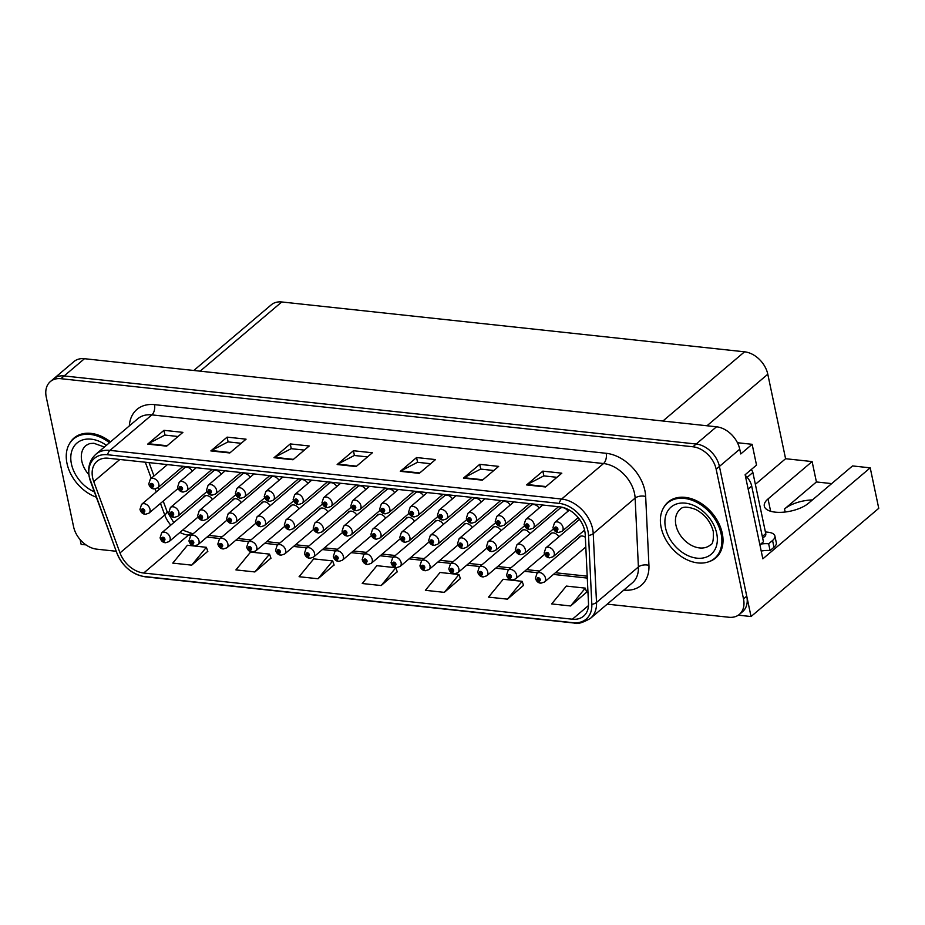 <?xml version="1.0" encoding="UTF-8"?>
<svg xmlns="http://www.w3.org/2000/svg" width="925" height="925" viewBox="0 0 925 925"><rect width="100%" height="100%" fill="white"/><g stroke="black" fill="none" stroke-linecap="round" stroke-linejoin="round"><path stroke-width="1.39" d="M193.787 370.486L271.245 304.845A22.94 16.442 49.7 0 1 281.778 301.966L744.556 351.812A22.94 16.442 49.7 0 1 767.796 374.232L785.591 458.719L812.115 461.575L768.039 498.945A24.466 10.268 -11.9 0 0 764.304 506.16A24.466 10.268 -11.9 0 0 775.231 512.149A24.466 10.268 -11.9 0 0 808.45 503.292L852.538 465.934L870.217 467.842L878.75 508.322L751.042 616.536L719.419 466.443A22.94 16.442 -130.3 0 0 696.178 444.023L64.16 375.943A22.94 16.442 -130.3 0 0 53.615 378.811A22.94 16.442 -130.3 0 1 64.16 375.943L696.178 444.023A22.94 16.442 -130.3 0 1 719.419 466.443L746.753 596.163A22.94 16.442 -130.3 0 1 742.636 611.622L739.387 614.385A22.94 16.442 -130.3 0 0 743.503 598.914L716.158 469.195A22.94 16.442 -130.3 0 0 692.929 446.775L60.9 378.695A22.94 16.442 -130.3 0 0 50.366 381.574A22.94 16.442 -130.3 0 0 46.25 397.033L73.584 526.753A22.94 16.442 -130.3 0 0 96.824 549.173L116.215 551.265M870.217 467.842L762.847 558.827L745.134 474.745L756.523 465.09L752.141 444.312L740.752 453.955L739.746 449.203A22.94 16.442 -130.3 0 0 716.517 426.795L84.487 358.703A22.94 16.442 -130.3 0 0 73.954 361.583L50.366 381.574M737.456 442.728L752.141 444.312M80.128 539.599L81.134 544.374L85.99 544.894M738.347 615.171L751.042 616.536M327.866 511.976A6.117 4.382 -130.3 0 0 319.634 508.808A6.117 4.382 -130.3 0 0 318.72 510.091M298.995 508.866A6.117 4.382 -130.3 0 0 290.762 505.697A6.117 4.382 -130.3 0 0 289.849 506.981M385.609 518.197A6.117 4.382 -130.3 0 0 377.388 515.028A6.117 4.382 -130.3 0 0 376.463 516.312M270.123 505.755A6.117 4.382 -130.3 0 0 261.891 502.587A6.117 4.382 -130.3 0 0 260.977 503.871M241.252 502.645A6.117 4.382 -130.3 0 0 233.019 499.477A6.117 4.382 -130.3 0 0 232.106 500.76M414.493 521.307A6.117 4.382 -130.3 0 0 406.26 518.139A6.117 4.382 -130.3 0 0 405.335 519.422M443.364 524.417A6.117 4.382 -130.3 0 0 435.132 521.249A6.117 4.382 -130.3 0 0 434.218 522.533M472.236 527.528A6.117 4.382 -130.3 0 0 464.003 524.359A6.117 4.382 -130.3 0 0 463.09 525.643M501.107 530.638A6.117 4.382 -130.3 0 0 492.875 527.47A6.117 4.382 -130.3 0 0 491.961 528.753M529.979 533.748A6.117 4.382 -130.3 0 0 521.746 530.58A6.117 4.382 -130.3 0 0 520.833 531.863M558.85 536.858A6.117 4.382 -130.3 0 0 550.618 533.69A6.117 4.382 -130.3 0 0 549.704 534.974M585.34 537.275A6.117 4.382 -130.3 0 0 579.489 536.801A6.117 4.382 -130.3 0 0 578.576 538.084M356.738 515.086A6.117 4.382 -130.3 0 0 348.517 511.918A6.117 4.382 -130.3 0 0 347.592 513.202M250.074 477.288A6.117 4.382 -130.3 0 0 241.864 474.143A6.117 4.382 -130.3 0 0 241.02 475.265M278.98 480.364A6.117 4.382 -130.3 0 0 270.782 477.265A6.117 4.382 -130.3 0 0 269.973 478.306M307.886 483.451A6.117 4.382 -130.3 0 0 299.712 480.376A6.117 4.382 -130.3 0 0 298.948 481.335M336.792 486.538A6.117 4.382 -130.3 0 0 328.629 483.498A6.117 4.382 -130.3 0 0 327.913 484.365M365.699 489.614A6.117 4.382 -130.3 0 0 357.559 486.608A6.117 4.382 -130.3 0 0 356.9 487.382M394.605 492.701A6.117 4.382 -130.3 0 0 386.477 489.718A6.117 4.382 -130.3 0 0 385.887 490.389M423.5 495.788A6.117 4.382 -130.3 0 0 415.406 492.84A6.117 4.382 -130.3 0 0 414.897 493.383M452.406 498.864A6.117 4.382 -130.3 0 0 444.324 495.95A6.117 4.382 -130.3 0 0 443.931 496.355M481.312 501.951A6.117 4.382 -130.3 0 0 473.253 499.072M510.218 505.038A6.117 4.382 -130.3 0 0 502.171 502.183M539.125 508.114A6.117 4.382 -130.3 0 0 531.1 505.304M568.019 511.201A6.117 4.382 -130.3 0 0 560.018 508.415M221.167 474.201A6.117 4.382 -130.3 0 0 212.947 471.033A6.117 4.382 -130.3 0 0 212.056 472.236M212.38 499.535A6.117 4.382 -130.3 0 0 204.148 496.367A6.117 4.382 -130.3 0 0 203.234 497.65M192.261 471.114A6.117 4.382 -130.3 0 0 184.017 467.911A6.117 4.382 -130.3 0 0 183.104 469.195M785.591 458.719L755.367 484.342M831.691 483.602L816.417 481.96L812.115 461.575M812.428 499.928A24.466 10.268 -11.9 0 0 784.527 508.981L785.163 512.011M816.417 481.96L784.527 508.981M709.209 561.591A36.699 26.316 -130.3 0 0 715.673 557.983A36.699 26.316 -130.3 0 0 722.252 533.239A36.699 26.316 -130.3 0 0 699.323 502.252A36.699 26.316 -130.3 0 0 668.208 501.974A36.699 26.316 -130.3 0 0 663.595 507.756M715.788 557.382A36.699 26.316 -130.3 0 0 717.222 556.503M92.65 477.786A24.466 17.54 49.7 0 1 97.032 461.297A24.466 17.54 49.7 0 1 108.271 458.233L559.937 506.877A24.466 17.54 49.7 0 1 585.213 534.534L588.497 603.389A24.466 17.54 49.7 0 1 583.617 616.131A24.466 17.54 49.7 0 1 572.378 619.207L143.699 573.026A24.466 17.54 49.7 0 1 120.007 552.919L93.749 481.59A24.466 17.54 49.7 0 1 92.65 477.786M89.401 477.439A28.397 20.362 -130.3 0 0 90.685 481.856L116.943 553.185A28.397 20.362 -130.3 0 0 144.439 576.518L573.107 622.698A28.397 20.362 -130.3 0 0 591.815 604.337L588.543 535.482A28.397 20.362 -130.3 0 0 559.197 503.385L107.543 454.742A28.397 20.362 -130.3 0 0 89.401 477.439M545.553 486.966L561.822 473.184L542.871 471.137L526.614 484.931L545.553 486.966M556.954 477.312L543.784 475.889L527.192 484.527A6.117 3.411 96.1 0 0 526.614 484.931M543.877 475.901L542.871 471.137M482.399 480.167L498.667 466.385L479.728 464.338L463.46 478.121L482.399 480.167M493.8 470.513L480.63 469.091L464.038 477.728A6.117 3.411 96.1 0 0 463.46 478.121M480.734 469.102L479.728 464.338M419.256 473.369L435.513 459.575L416.574 457.54L400.305 471.322L419.256 473.369M430.645 463.703L417.476 462.292L400.883 470.929A6.117 3.411 96.1 0 0 400.305 471.322M417.58 462.303L416.574 457.54M166.639 446.151L182.907 432.368L163.968 430.322L147.699 444.116L166.639 446.151M178.039 436.496L164.87 435.074L148.278 443.711A6.117 3.411 96.1 0 0 147.699 444.116M164.974 435.085L163.968 430.322M229.793 452.961L246.062 439.167L227.122 437.132L210.854 450.914L229.793 452.961M241.194 443.295L228.024 441.884L211.432 450.521A6.117 3.411 96.1 0 0 210.854 450.914M228.117 441.896L227.122 437.132M292.947 459.76L309.216 445.977L290.265 443.931L273.997 457.713L292.947 459.76M304.337 450.105L291.178 448.683L274.586 457.32A6.117 3.411 96.1 0 0 273.997 457.713M291.271 448.694L290.265 443.931M356.102 466.558L372.37 452.776L353.419 450.729L337.151 464.523L356.102 466.558M367.491 456.904L354.321 455.482L337.741 464.119A6.117 3.411 96.1 0 0 337.151 464.523M354.425 455.493L353.419 450.729M110.503 441.861A36.699 26.316 -130.3 0 0 74.081 437.976A36.699 26.316 -130.3 0 0 69.456 443.757M607.216 604.152L728.854 617.253A22.94 16.442 -130.3 0 0 739.387 614.385M507.478 599.157L522.128 581.328L503.188 579.281L488.527 597.122L507.478 599.157L523.527 585.352M570.632 605.968L585.282 588.127L566.331 586.08L551.682 603.921L570.632 605.968L586.681 592.15M318.027 578.749L332.676 560.92L313.725 558.873L299.076 576.714L318.027 578.749L334.075 564.944M254.872 571.951L269.522 554.11L250.583 552.075L235.921 569.904L254.872 571.951L270.921 558.133M191.718 565.14L206.367 547.311L187.428 545.264L172.778 563.105L191.718 565.14L207.767 551.335M444.324 592.358L458.973 574.518L440.034 572.482L425.384 590.312L444.324 592.358L460.373 578.541M381.169 585.548L395.831 567.719L376.88 565.672L362.23 583.513L381.169 585.548L397.23 571.743M395.831 567.719L397.276 571.904M332.676 560.92L334.133 565.106M269.522 554.11L270.979 558.295M206.367 547.311L207.824 551.497M458.973 574.518L460.43 578.703M522.128 581.328L523.585 585.513M585.282 588.127L586.739 592.312M669.92 500.691A36.699 26.316 -130.3 0 0 668.821 501.963M75.781 436.692A36.699 26.316 -130.3 0 0 74.694 437.964M205.558 495.673L161.69 532.846A5.735 4.116 49.7 0 1 166.546 532.893A5.735 4.116 49.7 0 1 170.131 537.737A5.735 4.116 49.7 0 1 169.102 541.599L165.587 542.744A3.827 2.197 -86.5 0 1 163.794 540.651A1.908 1.376 -130.3 0 0 163.008 537.252A1.908 1.376 -130.3 0 0 163.656 540.639L162.869 538.362L164.002 539.009L163.794 540.651M163.656 540.639A3.827 2.058 98.7 0 0 165.113 542.686A3.827 2.058 98.7 0 0 165.344 542.697M185.428 467.217L141.56 504.391A5.735 4.116 49.7 0 1 146.428 504.437A5.735 4.116 49.7 0 1 150 509.282A5.735 4.116 49.7 0 1 148.971 513.144L145.456 514.288A3.827 2.197 -86.5 0 1 143.664 512.196A1.908 1.376 -130.3 0 0 142.878 508.796A1.908 1.376 -130.3 0 0 143.525 512.184L142.739 509.906L143.872 510.565L143.664 512.196M143.525 512.184A3.827 2.058 98.7 0 0 144.982 514.242A3.827 2.058 98.7 0 0 145.213 514.254M167.413 464.604L150.359 479.058A5.735 4.116 49.7 0 1 155.215 479.104A5.735 4.116 49.7 0 1 158.799 483.937A5.735 4.116 49.7 0 1 157.77 487.81L154.255 488.955A3.827 2.197 -86.5 0 1 152.452 486.862A1.908 1.376 -130.3 0 0 151.677 483.451A1.908 1.376 -130.3 0 0 152.313 486.839L151.538 484.573L152.66 485.22L152.452 486.862M152.313 486.839A3.827 2.058 98.7 0 0 153.77 488.897A3.827 2.058 98.7 0 0 154.001 488.909M234.43 498.783L190.562 535.957A5.735 4.116 49.7 0 1 195.429 536.003A5.735 4.116 49.7 0 1 199.014 540.847A5.735 4.116 49.7 0 1 197.985 544.709L194.458 545.854A3.827 2.197 -86.5 0 1 192.666 543.761A1.908 1.376 -130.3 0 0 191.88 540.362A1.908 1.376 -130.3 0 0 192.527 543.75L191.741 541.472L192.874 542.119L192.666 543.761M192.527 543.75A3.827 2.058 98.7 0 0 193.984 545.796A3.827 2.058 98.7 0 0 194.215 545.808M263.301 501.893L219.433 539.067A5.735 4.116 49.7 0 1 224.301 539.113A5.735 4.116 49.7 0 1 227.885 543.958A5.735 4.116 49.7 0 1 226.856 547.82L223.341 548.964A3.827 2.197 -86.5 0 1 221.537 546.872A1.908 1.376 -130.3 0 0 220.751 543.472A1.908 1.376 -130.3 0 0 221.399 546.86L220.613 544.582L221.746 545.23L221.537 546.872M221.399 546.86A3.827 2.058 98.7 0 0 222.856 548.907A3.827 2.058 98.7 0 0 223.087 548.918M292.173 505.004L248.305 542.177A5.735 4.116 49.7 0 1 253.173 542.223A5.735 4.116 49.7 0 1 256.757 547.068A5.735 4.116 49.7 0 1 255.728 550.93L252.213 552.075A3.827 2.197 -86.5 0 1 250.409 549.982A1.908 1.376 -130.3 0 0 249.623 546.582A1.908 1.376 -130.3 0 0 250.27 549.97L249.484 547.692L250.617 548.34L250.409 549.982M250.27 549.97A3.827 2.058 98.7 0 0 251.727 552.017A3.827 2.058 98.7 0 0 251.958 552.028M321.056 508.114L277.188 545.288A5.735 4.116 49.7 0 1 282.044 545.334A5.735 4.116 49.7 0 1 285.628 550.178A5.735 4.116 49.7 0 1 284.599 554.04L281.084 555.185A3.827 2.197 -86.5 0 1 279.281 553.092A1.908 1.376 -130.3 0 0 278.494 549.693A1.908 1.376 -130.3 0 0 279.142 553.081L278.367 550.803L279.489 551.45L279.281 553.092M279.142 553.081A3.827 2.058 98.7 0 0 280.599 555.127A3.827 2.058 98.7 0 0 280.83 555.139M214.276 470.351L170.431 507.501A5.735 4.116 49.7 0 1 175.299 507.547A5.735 4.116 49.7 0 1 178.883 512.392A5.735 4.116 49.7 0 1 177.854 516.254L174.339 517.399A3.827 2.197 -86.5 0 1 172.536 515.306A1.908 1.376 -130.3 0 0 171.749 511.907A1.908 1.376 -130.3 0 0 172.397 515.294L171.611 513.017L172.744 513.676L172.536 515.306M172.397 515.294A3.827 2.058 98.7 0 0 173.854 517.352A3.827 2.058 98.7 0 0 174.085 517.364M243.113 473.496L199.303 510.612A5.735 4.116 49.7 0 1 204.171 510.658A5.735 4.116 49.7 0 1 207.755 515.502A5.735 4.116 49.7 0 1 206.726 519.364L203.211 520.509A3.827 2.197 -86.5 0 1 201.407 518.416A1.908 1.376 -130.3 0 0 200.621 515.017A1.908 1.376 -130.3 0 0 201.268 518.405L200.482 516.127L201.615 516.786L201.407 518.416M201.268 518.405A3.827 2.058 98.7 0 0 202.725 520.463A3.827 2.058 98.7 0 0 202.957 520.474M271.95 476.629L228.186 513.722A5.735 4.116 49.7 0 1 233.042 513.768A5.735 4.116 49.7 0 1 236.627 518.613A5.735 4.116 49.7 0 1 235.597 522.475L232.083 523.619A3.827 2.197 -86.5 0 1 230.279 521.527A1.908 1.376 -130.3 0 0 229.492 518.127A1.908 1.376 -130.3 0 0 230.14 521.515L229.365 519.237L230.487 519.896L230.279 521.527M230.14 521.515A3.827 2.058 98.7 0 0 231.597 523.573A3.827 2.058 98.7 0 0 231.828 523.585M300.787 479.774L257.058 516.832A5.735 4.116 49.7 0 1 261.914 516.878A5.735 4.116 49.7 0 1 265.498 521.723A5.735 4.116 49.7 0 1 264.469 525.585L260.954 526.73A3.827 2.197 -86.5 0 1 259.15 524.637A1.908 1.376 -130.3 0 0 258.364 521.238A1.908 1.376 -130.3 0 0 259.012 524.625L258.237 522.347L259.358 523.007L259.15 524.637M259.012 524.625A3.827 2.058 98.7 0 0 260.468 526.683A3.827 2.058 98.7 0 0 260.7 526.695M196.285 467.715L179.23 482.168A5.735 4.116 49.7 0 1 184.087 482.214A5.735 4.116 49.7 0 1 187.671 487.047A5.735 4.116 49.7 0 1 186.642 490.921L183.127 492.065A3.827 2.197 -86.5 0 1 181.323 489.972A1.908 1.376 -130.3 0 0 180.548 486.562A1.908 1.376 -130.3 0 0 181.196 489.949L180.41 487.683L181.531 488.331L181.323 489.972M181.196 489.949A3.827 2.058 98.7 0 0 182.641 492.007A3.827 2.058 98.7 0 0 182.873 492.019M225.157 470.825L208.102 485.278A5.735 4.116 49.7 0 1 212.958 485.324A5.735 4.116 49.7 0 1 216.542 490.158A5.735 4.116 49.7 0 1 215.513 494.031L211.998 495.176A3.827 2.197 -86.5 0 1 210.206 493.083A1.908 1.376 -130.3 0 0 209.42 489.672A1.908 1.376 -130.3 0 0 210.067 493.06L209.281 490.793L210.403 491.441L210.206 493.083M210.067 493.06A3.827 2.058 98.7 0 0 211.524 495.118A3.827 2.058 98.7 0 0 211.756 495.129M254.04 473.924L236.973 488.388A5.735 4.116 49.7 0 1 241.83 488.435A5.735 4.116 49.7 0 1 245.414 493.268A5.735 4.116 49.7 0 1 244.385 497.141L240.87 498.286A3.827 2.197 -86.5 0 1 239.078 496.193A1.908 1.376 -130.3 0 0 238.292 492.782A1.908 1.376 -130.3 0 0 238.939 496.17L238.153 493.904L239.274 494.551L239.078 496.193M238.939 496.17A3.827 2.058 98.7 0 0 240.396 498.228A3.827 2.058 98.7 0 0 240.627 498.24M282.911 477.034L265.845 491.499A5.735 4.116 49.7 0 1 270.713 491.545A5.735 4.116 49.7 0 1 274.286 496.378A5.735 4.116 49.7 0 1 273.268 500.252L269.742 501.396A3.827 2.197 -86.5 0 1 267.949 499.303A1.908 1.376 -130.3 0 0 267.163 495.892A1.908 1.376 -130.3 0 0 267.811 499.28L267.024 497.014L268.157 497.662L267.949 499.303M267.811 499.28A3.827 2.058 98.7 0 0 269.267 501.338A3.827 2.058 98.7 0 0 269.499 501.35M109.474 442.728A36.318 26.039 -130.3 0 0 73.514 438.959A36.318 26.039 -130.3 0 0 67.005 463.437A36.318 26.039 -130.3 0 0 96.304 497.176M77.261 435.791A36.318 26.039 -130.3 0 0 76.763 436.195L73.514 438.959M765.391 531.933L768.062 532.222A15.297 6.417 168.1 0 1 774.896 535.957A15.297 6.417 168.1 0 1 772.56 540.477L768.652 543.784L770.086 550.572A15.297 6.417 -11.9 0 0 761.217 551.069M760.708 544.108A15.297 6.417 168.1 0 1 768.652 543.784M774.896 535.957L776.318 542.755A15.297 6.417 168.1 0 1 773.982 547.265L770.086 550.572M748.163 489.105L751.701 486.099A15.297 10.961 -130.3 0 0 745.284 475.462M759.899 544.802L763.437 541.796L751.701 486.099M721.118 533.898A36.318 26.039 -130.3 0 0 698.433 503.235A36.318 26.039 -130.3 0 0 667.642 502.957A36.318 26.039 -130.3 0 0 661.132 527.435A36.318 26.039 -130.3 0 0 683.829 558.099A36.318 26.039 -130.3 0 0 714.609 558.376A36.318 26.039 -130.3 0 0 721.118 533.898M671.4 499.789A36.318 26.039 -130.3 0 0 670.903 500.194L667.642 502.957M714.609 558.376L717.858 555.613A36.318 26.039 -130.3 0 0 718.343 555.197M751.1 469.692A3.827 2.74 49.7 0 1 752.869 472.49L765.75 533.609A3.827 2.74 49.7 0 1 765.056 536.188L762.686 538.2M349.928 511.224L306.059 548.398A5.735 4.116 49.7 0 1 310.916 548.444A5.735 4.116 49.7 0 1 314.5 553.289A5.735 4.116 49.7 0 1 313.471 557.151L309.956 558.295A3.827 2.197 -86.5 0 1 308.152 556.202A1.908 1.376 -130.3 0 0 307.377 552.803A1.908 1.376 -130.3 0 0 308.013 556.191L307.239 553.913L308.36 554.561L308.152 556.202M308.013 556.191A3.827 2.058 98.7 0 0 309.47 558.238A3.827 2.058 98.7 0 0 309.702 558.249M378.799 514.335L334.931 551.508A5.735 4.116 49.7 0 1 339.787 551.554A5.735 4.116 49.7 0 1 343.372 556.399A5.735 4.116 49.7 0 1 342.342 560.261L338.828 561.406A3.827 2.197 -86.5 0 1 337.024 559.313A1.908 1.376 -130.3 0 0 336.249 555.913A1.908 1.376 -130.3 0 0 336.897 559.301L336.11 557.023L337.232 557.671L337.024 559.313M336.897 559.301A3.827 2.058 98.7 0 0 338.342 561.348A3.827 2.058 98.7 0 0 338.573 561.359M407.671 517.445L363.803 554.618A5.735 4.116 49.7 0 1 368.659 554.665A5.735 4.116 49.7 0 1 372.243 559.509A5.735 4.116 49.7 0 1 371.214 563.371L367.699 564.516A3.827 2.197 -86.5 0 1 365.907 562.423A1.908 1.376 -130.3 0 0 365.121 559.024A1.908 1.376 -130.3 0 0 365.768 562.412L364.982 560.134L366.103 560.781L365.907 562.423M365.768 562.412A3.827 2.058 98.7 0 0 367.213 564.458A3.827 2.058 98.7 0 0 367.456 564.47M329.612 482.931L285.929 519.942A5.735 4.116 49.7 0 1 290.785 519.989A5.735 4.116 49.7 0 1 294.37 524.833A5.735 4.116 49.7 0 1 293.341 528.695L289.826 529.84A3.827 2.197 -86.5 0 1 288.022 527.747A1.908 1.376 -130.3 0 0 287.247 524.348A1.908 1.376 -130.3 0 0 287.895 527.736L287.108 525.458L288.23 526.117L288.022 527.747M287.895 527.736A3.827 2.058 98.7 0 0 289.34 529.794A3.827 2.058 98.7 0 0 289.571 529.805M358.426 486.087L314.801 523.053A5.735 4.116 49.7 0 1 319.657 523.099A5.735 4.116 49.7 0 1 323.241 527.944A5.735 4.116 49.7 0 1 322.212 531.806L318.697 532.95A3.827 2.197 -86.5 0 1 316.905 530.857A1.908 1.376 -130.3 0 0 316.119 527.458A1.908 1.376 -130.3 0 0 316.766 530.846L315.98 528.568L317.102 529.227L316.905 530.857M316.766 530.846A3.827 2.058 98.7 0 0 318.212 532.904A3.827 2.058 98.7 0 0 318.454 532.904M387.24 489.244L343.672 526.163A5.735 4.116 49.7 0 1 348.528 526.209A5.735 4.116 49.7 0 1 352.113 531.054A5.735 4.116 49.7 0 1 351.084 534.916L347.569 536.061A3.827 2.197 -86.5 0 1 345.777 533.968A1.908 1.376 -130.3 0 0 344.99 530.568A1.908 1.376 -130.3 0 0 345.638 533.956L344.852 531.678L345.973 532.337L345.777 533.968M345.638 533.956A3.827 2.058 98.7 0 0 347.095 536.014A3.827 2.058 98.7 0 0 347.326 536.014M416.03 492.424L372.544 529.273A5.735 4.116 49.7 0 1 377.4 529.32A5.735 4.116 49.7 0 1 380.984 534.164A5.735 4.116 49.7 0 1 379.955 538.026L376.44 539.171A3.827 2.197 -86.5 0 1 374.648 537.078A1.908 1.376 -130.3 0 0 373.862 533.679A1.908 1.376 -130.3 0 0 374.509 537.067L373.723 534.789L374.856 535.448L374.648 537.078M374.509 537.067A3.827 2.058 98.7 0 0 375.966 539.125A3.827 2.058 98.7 0 0 376.197 539.125M311.783 480.144L294.717 494.609A5.735 4.116 49.7 0 1 299.584 494.655A5.735 4.116 49.7 0 1 303.169 499.488A5.735 4.116 49.7 0 1 302.14 503.362L298.625 504.507A3.827 2.197 -86.5 0 1 296.821 502.414A1.908 1.376 -130.3 0 0 296.035 499.003A1.908 1.376 -130.3 0 0 296.682 502.391L295.896 500.124L297.029 500.772L296.821 502.414M296.682 502.391A3.827 2.058 98.7 0 0 298.139 504.449A3.827 2.058 98.7 0 0 298.37 504.46M340.654 483.255L323.588 497.719A5.735 4.116 49.7 0 1 328.456 497.766A5.735 4.116 49.7 0 1 332.04 502.599A5.735 4.116 49.7 0 1 331.011 506.472L327.496 507.617A3.827 2.197 -86.5 0 1 325.692 505.524A1.908 1.376 -130.3 0 0 324.906 502.113A1.908 1.376 -130.3 0 0 325.554 505.501L324.767 503.235L325.901 503.882L325.692 505.524M325.554 505.501A3.827 2.058 98.7 0 0 327.011 507.559A3.827 2.058 98.7 0 0 327.242 507.571M369.526 486.365L352.471 500.83A5.735 4.116 49.7 0 1 357.328 500.876A5.735 4.116 49.7 0 1 360.912 505.709A5.735 4.116 49.7 0 1 359.883 509.583L356.368 510.727A3.827 2.197 -86.5 0 1 354.564 508.634A1.908 1.376 -130.3 0 0 353.778 505.223A1.908 1.376 -130.3 0 0 354.425 508.611L353.651 506.345L354.772 506.993L354.564 508.634M354.425 508.611A3.827 2.058 98.7 0 0 355.882 510.669A3.827 2.058 98.7 0 0 356.113 510.681M398.397 489.475L381.343 503.94A5.735 4.116 49.7 0 1 386.199 503.986A5.735 4.116 49.7 0 1 389.783 508.819A5.735 4.116 49.7 0 1 388.754 512.693L385.239 513.837A3.827 2.197 -86.5 0 1 383.436 511.745A1.908 1.376 -130.3 0 0 382.661 508.334A1.908 1.376 -130.3 0 0 383.297 511.722L382.522 509.455L383.644 510.103L383.436 511.745M383.297 511.722A3.827 2.058 98.7 0 0 384.754 513.78A3.827 2.058 98.7 0 0 384.985 513.791M436.542 520.555L392.674 557.729A5.735 4.116 49.7 0 1 397.53 557.775A5.735 4.116 49.7 0 1 401.115 562.62A5.735 4.116 49.7 0 1 400.086 566.482L396.571 567.626A3.827 2.197 -86.5 0 1 394.778 565.533A1.908 1.376 -130.3 0 0 393.992 562.134A1.908 1.376 -130.3 0 0 394.64 565.522L393.853 563.244L394.975 563.892L394.778 565.533M394.64 565.522A3.827 2.058 98.7 0 0 396.097 567.568A3.827 2.058 98.7 0 0 396.328 567.58M465.414 523.666L421.546 560.839A5.735 4.116 49.7 0 1 426.413 560.885A5.735 4.116 49.7 0 1 429.986 565.73A5.735 4.116 49.7 0 1 428.957 569.592L425.442 570.737A3.827 2.197 -86.5 0 1 423.65 568.644A1.908 1.376 -130.3 0 0 422.864 565.244A1.908 1.376 -130.3 0 0 423.511 568.632L422.725 566.354L423.858 567.002L423.65 568.644M423.511 568.632A3.827 2.058 98.7 0 0 424.968 570.679A3.827 2.058 98.7 0 0 425.199 570.69M494.285 526.776L450.417 563.949A5.735 4.116 49.7 0 1 455.285 563.996A5.735 4.116 49.7 0 1 458.869 568.84A5.735 4.116 49.7 0 1 457.84 572.702L454.325 573.847A3.827 2.197 -86.5 0 1 452.522 571.754A1.908 1.376 -130.3 0 0 451.735 568.355A1.908 1.376 -130.3 0 0 452.383 571.743L451.597 569.465L452.73 570.112L452.522 571.754M452.383 571.743A3.827 2.058 98.7 0 0 453.84 573.789A3.827 2.058 98.7 0 0 454.071 573.801M523.157 529.886L479.289 567.06A5.735 4.116 49.7 0 1 484.157 567.106A5.735 4.116 49.7 0 1 487.741 571.951A5.735 4.116 49.7 0 1 486.712 575.812L483.197 576.957A3.827 2.197 -86.5 0 1 481.393 574.864A1.908 1.376 -130.3 0 0 480.607 571.465A1.908 1.376 -130.3 0 0 481.254 574.853L480.468 572.575L481.601 573.222L481.393 574.864M481.254 574.853A3.827 2.058 98.7 0 0 482.711 576.899A3.827 2.058 98.7 0 0 482.942 576.911M552.028 532.997L508.172 570.17A5.735 4.116 49.7 0 1 513.028 570.216A5.735 4.116 49.7 0 1 516.613 575.061A5.735 4.116 49.7 0 1 515.583 578.923L512.068 580.067A3.827 2.197 -86.5 0 1 510.265 577.975A1.908 1.376 -130.3 0 0 509.478 574.575A1.908 1.376 -130.3 0 0 510.126 577.963L509.351 575.685L510.473 576.333L510.265 577.975M510.126 577.963A3.827 2.058 98.7 0 0 511.583 580.01A3.827 2.058 98.7 0 0 511.814 580.021M580.912 536.107L537.043 573.28A5.735 4.116 49.7 0 1 541.9 573.327A5.735 4.116 49.7 0 1 545.484 578.171A5.735 4.116 49.7 0 1 544.455 582.033L540.94 583.178A3.827 2.197 -86.5 0 1 539.136 581.085A1.908 1.376 -130.3 0 0 538.35 577.686A1.908 1.376 -130.3 0 0 538.998 581.062L538.223 578.796L539.344 579.443L539.136 581.085M538.998 581.062A3.827 2.058 98.7 0 0 540.454 583.12A3.827 2.058 98.7 0 0 540.686 583.132M444.798 495.627L401.415 532.384A5.735 4.116 49.7 0 1 406.283 532.43A5.735 4.116 49.7 0 1 409.868 537.275A5.735 4.116 49.7 0 1 408.838 541.137L405.323 542.281A3.827 2.197 -86.5 0 1 403.52 540.188A1.908 1.376 -130.3 0 0 402.733 536.789A1.908 1.376 -130.3 0 0 403.381 540.177L402.595 537.899L403.728 538.558L403.52 540.188M403.381 540.177A3.827 2.058 98.7 0 0 404.838 542.235A3.827 2.058 98.7 0 0 405.069 542.235M473.033 499.269L430.287 535.494A5.735 4.116 49.7 0 1 435.155 535.54A5.735 4.116 49.7 0 1 438.739 540.385A5.735 4.116 49.7 0 1 437.71 544.247L434.195 545.392A3.827 2.197 -86.5 0 1 432.391 543.299A1.908 1.376 -130.3 0 0 431.605 539.899A1.908 1.376 -130.3 0 0 432.252 543.287L431.466 541.009L432.599 541.668L432.391 543.299M432.252 543.287A3.827 2.058 98.7 0 0 433.709 545.334A3.827 2.058 98.7 0 0 433.941 545.345M503.743 500.83L459.158 538.604A5.735 4.116 49.7 0 1 464.026 538.651A5.735 4.116 49.7 0 1 467.611 543.495A5.735 4.116 49.7 0 1 466.582 547.357L463.067 548.502A3.827 2.197 -86.5 0 1 461.263 546.409A1.908 1.376 -130.3 0 0 460.477 543.01A1.908 1.376 -130.3 0 0 461.124 546.398L460.338 544.12L461.471 544.767L461.263 546.409M461.124 546.398A3.827 2.058 98.7 0 0 462.581 548.444A3.827 2.058 98.7 0 0 462.812 548.456M532.615 503.94L488.042 541.715A5.735 4.116 49.7 0 1 492.898 541.761A5.735 4.116 49.7 0 1 496.482 546.606A5.735 4.116 49.7 0 1 495.453 550.467L491.938 551.612A3.827 2.197 -86.5 0 1 490.134 549.519A1.908 1.376 -130.3 0 0 489.348 546.12A1.908 1.376 -130.3 0 0 489.996 549.508L489.221 547.23L490.342 547.877L490.134 549.519M489.996 549.508A3.827 2.058 98.7 0 0 491.453 551.554A3.827 2.058 98.7 0 0 491.684 551.566M561.429 507.097L516.913 544.825A5.735 4.116 49.7 0 1 521.769 544.871A5.735 4.116 49.7 0 1 525.354 549.716A5.735 4.116 49.7 0 1 524.325 553.578L520.81 554.722A3.827 2.197 -86.5 0 1 519.006 552.63A1.908 1.376 -130.3 0 0 518.231 549.23A1.908 1.376 -130.3 0 0 518.867 552.618L518.092 550.34L519.214 550.988L519.006 552.63M518.867 552.618A3.827 2.058 98.7 0 0 520.324 554.665A3.827 2.058 98.7 0 0 520.555 554.676M579.524 519.341L545.785 547.935A5.735 4.116 49.7 0 1 550.641 547.982A5.735 4.116 49.7 0 1 554.225 552.826A5.735 4.116 49.7 0 1 553.196 556.688L549.681 557.833A3.827 2.197 -86.5 0 1 547.877 555.74A1.908 1.376 -130.3 0 0 547.103 552.341A1.908 1.376 -130.3 0 0 547.75 555.728L546.964 553.451L548.086 554.098L547.877 555.74M547.75 555.728A3.827 2.058 98.7 0 0 549.196 557.775A3.827 2.058 98.7 0 0 549.427 557.787M427.269 492.586L410.214 507.05A5.735 4.116 49.7 0 1 415.071 507.097A5.735 4.116 49.7 0 1 418.655 511.93A5.735 4.116 49.7 0 1 417.626 515.803L414.111 516.948A3.827 2.197 -86.5 0 1 412.307 514.855A1.908 1.376 -130.3 0 0 411.533 511.444A1.908 1.376 -130.3 0 0 412.18 514.832L411.394 512.566L412.515 513.213L412.307 514.855M412.18 514.832A3.827 2.058 98.7 0 0 413.625 516.89A3.827 2.058 98.7 0 0 413.857 516.902M456.141 495.696L439.086 510.161A5.735 4.116 49.7 0 1 443.942 510.207A5.735 4.116 49.7 0 1 447.527 515.04A5.735 4.116 49.7 0 1 446.498 518.913L442.983 520.058A3.827 2.197 -86.5 0 1 441.19 517.965A1.908 1.376 -130.3 0 0 440.404 514.554A1.908 1.376 -130.3 0 0 441.052 517.942L440.265 515.676L441.387 516.323L441.19 517.965M441.052 517.942A3.827 2.058 98.7 0 0 442.497 520A3.827 2.058 98.7 0 0 442.74 520.012M485.012 498.806L467.958 513.271A5.735 4.116 49.7 0 1 472.814 513.317A5.735 4.116 49.7 0 1 476.398 518.15A5.735 4.116 49.7 0 1 475.369 522.024L471.854 523.168A3.827 2.197 -86.5 0 1 470.062 521.076A1.908 1.376 -130.3 0 0 469.276 517.665A1.908 1.376 -130.3 0 0 469.923 521.053L469.137 518.786L470.258 519.434L470.062 521.076M469.923 521.053A3.827 2.058 98.7 0 0 471.38 523.111A3.827 2.058 98.7 0 0 471.611 523.122M513.895 501.917L496.829 516.381A5.735 4.116 49.7 0 1 501.685 516.428A5.735 4.116 49.7 0 1 505.27 521.261A5.735 4.116 49.7 0 1 504.241 525.134L500.726 526.279A3.827 2.197 -86.5 0 1 498.933 524.186A1.908 1.376 -130.3 0 0 498.147 520.775A1.908 1.376 -130.3 0 0 498.795 524.163L498.008 521.897L499.142 522.544L498.933 524.186M498.795 524.163A3.827 2.058 98.7 0 0 500.252 526.221A3.827 2.058 98.7 0 0 500.483 526.232M542.767 505.027L525.701 519.492A5.735 4.116 49.7 0 1 530.568 519.538A5.735 4.116 49.7 0 1 534.153 524.371A5.735 4.116 49.7 0 1 533.124 528.244L529.609 529.389A3.827 2.197 -86.5 0 1 527.805 527.296A1.908 1.376 -130.3 0 0 527.019 523.885A1.908 1.376 -130.3 0 0 527.666 527.273L526.88 525.007L528.013 525.654L527.805 527.296M527.666 527.273A3.827 2.058 98.7 0 0 529.123 529.331A3.827 2.058 98.7 0 0 529.354 529.343M569.349 510.08L554.572 522.602A5.735 4.116 49.7 0 1 559.44 522.648A5.735 4.116 49.7 0 1 563.024 527.481A5.735 4.116 49.7 0 1 561.995 531.355L558.48 532.499A3.827 2.197 -86.5 0 1 556.677 530.407A1.908 1.376 -130.3 0 0 555.89 526.996A1.908 1.376 -130.3 0 0 556.538 530.383L555.752 528.117L556.885 528.765L556.677 530.407M556.538 530.383A3.827 2.058 98.7 0 0 557.995 532.442A3.827 2.058 98.7 0 0 558.226 532.453M84.487 358.703L60.9 378.695M716.517 426.795L692.929 446.775M739.746 449.203L716.158 469.195M744.556 351.812L662.901 421.014M281.778 301.966L200.124 371.168M767.796 374.232L706.989 425.766M770.629 511.259L768.039 498.945M129.338 425.905A38.237 27.415 49.7 0 1 154.498 404.641L606.164 453.296A7.643 4.255 -83.9 0 1 603.528 463.541L151.862 414.886A30.583 21.922 -130.3 0 0 137.813 418.713L95.922 454.21A30.583 21.922 49.7 0 1 109.983 450.382A7.643 4.255 96.1 0 0 107.543 454.742M606.164 453.296A38.237 27.415 49.7 0 1 644.898 490.655A38.237 27.415 49.7 0 1 645.662 496.505L648.934 565.36A38.237 27.415 49.7 0 1 623.832 590.081M634.515 493.43A30.583 21.922 -130.3 0 0 603.528 463.541L561.637 499.038A30.583 21.922 49.7 0 1 593.237 533.598L596.509 602.452A30.583 21.922 49.7 0 1 590.416 618.386L632.307 582.889A30.583 21.922 -130.3 0 0 638.4 566.956L635.128 498.101A30.583 21.922 -130.3 0 0 634.515 493.43M116.839 552.907A7.643 2.417 -20.2 0 0 116.874 553.046C122.632 566.586 132.159 574.518 145.445 576.853A7.643 4.255 -83.9 0 1 144.439 576.518M573.107 622.698A7.643 4.255 96.1 0 0 574.113 623.034C577.188 624.398 582.623 622.849 590.416 618.386M591.815 604.337A7.643 3.897 -2.7 0 0 596.509 602.452L638.4 566.956A7.643 3.897 177.3 0 1 648.934 565.36M95.922 454.21C89.679 459.922 87.459 467.541 89.274 477.08L116.874 553.046A7.643 2.417 -20.2 0 0 116.943 553.185M588.543 535.482A7.643 3.897 -2.7 0 0 593.237 533.598L635.128 498.101A7.643 3.897 177.3 0 1 645.662 496.505M559.197 503.385A7.643 4.255 -83.9 0 1 561.637 499.038L109.983 450.382L151.862 414.886A7.643 4.255 -83.9 0 0 154.498 404.641M743.503 598.914L746.753 596.163M572.378 619.207L588.485 605.551M93.749 481.59L119.845 459.471M120.007 552.919L164.754 515.005A24.466 17.54 -130.3 0 0 170.813 525.123M145.306 462.222L151.238 478.306M155.146 488.932L156.256 491.938M160.476 503.397L164.754 515.005A13.759 4.359 159.8 0 0 166.916 511.167L173.784 522.602M179.947 532.418A24.466 17.54 -130.3 0 0 188.434 535.113L191.209 535.413M143.699 573.026L188.434 535.113A13.759 7.666 -83.9 0 1 192.481 533.656L193.198 533.725M206.946 537.113L220.081 538.523M235.817 540.223L248.952 541.634M264.689 543.333L277.824 544.744M293.572 546.444L306.695 547.854M322.443 549.554L335.567 550.965M351.315 552.664L364.45 554.075M380.187 555.775L393.322 557.185M409.058 558.885L422.193 560.296M437.93 561.995L451.065 563.406M466.801 565.094L479.936 566.516M495.673 568.204L508.808 569.627M524.544 571.315L537.679 572.737M553.428 574.425L587.283 578.079M356.576 466.154L337.741 464.119M293.433 459.355L274.586 457.32M230.279 452.545L211.432 450.521M167.124 445.746L148.278 443.711M419.73 472.953L400.883 470.929M482.885 479.763L464.038 477.728M546.039 486.562L527.192 484.527M94.35 491.869A30.964 22.2 49.7 0 1 71.422 463.911A30.964 22.2 49.7 0 1 79.839 441.109A30.964 22.2 49.7 0 1 106.398 445.341M104.409 447.029L93.853 443.26L89.69 443.572L85.99 445.422A23.322 16.719 -130.3 0 0 81.805 461.147A23.322 16.719 -130.3 0 0 88.869 474.664M772.56 540.477L773.982 547.265M665.549 527.909A30.964 22.2 49.7 0 1 685.332 503.154A30.964 22.2 49.7 0 1 716.702 533.424A30.964 22.2 49.7 0 1 696.918 558.168A30.964 22.2 49.7 0 1 665.549 527.909M680.118 509.432A23.322 16.719 -130.3 0 0 675.932 525.146A23.322 16.719 -130.3 0 0 690.501 544.837A23.322 16.719 -130.3 0 0 710.273 545.01C712.712 544.652 713.718 540.165 713.291 531.551C710.793 521.873 704.977 514.52 695.831 509.513C687.587 506.438 682.349 506.403 680.118 509.432M752.869 472.49L747.157 477.323M765.75 533.609L762.327 536.512M145.445 576.853L574.113 623.034M182.664 530.106L192.481 533.656M208.934 535.425L222.069 536.835M237.806 538.535L250.941 539.946M266.678 541.645L279.812 543.056M295.549 544.756L308.684 546.166M324.421 547.866L337.556 549.277M353.292 550.976L366.427 552.387M382.175 554.087L395.299 555.497M411.047 557.197L424.17 558.607M439.918 560.307L453.053 561.718M468.79 563.418L481.925 564.828M497.662 566.528L510.797 567.938M526.533 569.638L539.668 571.049M555.405 572.748L587.202 576.171M149.041 462.616L153.966 475.993M158.187 487.452L158.984 489.626M163.205 501.084L166.916 511.167M161.69 532.846L160.083 537.841C161.042 540.813 162.719 542.432 165.113 542.686M198.158 516.971L169.102 541.599M141.56 504.391L139.953 509.386C140.912 512.357 142.589 513.976 144.982 514.242M178.062 488.493L148.971 513.144M150.359 479.058L148.74 484.053C149.711 487.024 151.388 488.643 153.77 488.897M183.162 466.292L157.77 487.81M190.562 535.957L188.954 540.952C189.914 543.923 191.591 545.542 193.984 545.796M227.03 520.081L197.985 544.709M219.433 539.067L217.826 544.062C218.797 547.033 220.474 548.652 222.856 548.907M255.913 523.192L226.856 547.82M248.305 542.177L246.698 547.172C247.669 550.144 249.345 551.762 251.727 552.017M284.784 526.302L255.728 550.93M277.188 545.288L275.569 550.283C276.54 553.254 278.217 554.873 280.599 555.127M313.656 529.412L284.599 554.04M170.431 507.501L168.824 512.496C169.784 515.468 171.46 517.087 173.854 517.352M206.934 491.603L177.854 516.254M199.303 510.612L197.696 515.607C198.667 518.578 200.343 520.197 202.725 520.463M235.817 494.713L206.726 519.364M228.186 513.722L226.567 518.717C227.538 521.688 229.215 523.307 231.597 523.573M264.689 497.823L235.597 522.475M257.058 516.832L255.439 521.827C256.41 524.799 258.087 526.418 260.468 526.683M293.56 500.934L264.469 525.585M179.23 482.168L177.612 487.163C178.583 490.134 180.259 491.753 182.641 492.007M212.033 469.403L186.642 490.921M208.102 485.278L206.495 490.273C207.454 493.245 209.131 494.863 211.524 495.118M240.905 472.513L215.513 494.031M236.973 488.388L235.366 493.383C236.326 496.355 238.002 497.974 240.396 498.228M269.776 475.623L244.385 497.141M265.845 491.499L264.238 496.494C265.197 499.465 266.874 501.084 269.267 501.338M298.648 478.734L273.268 500.252M306.059 548.398L304.441 553.393C305.412 556.364 307.088 557.983 309.47 558.238M342.528 532.523L313.471 557.151M334.931 551.508L333.312 556.503C334.283 559.475 335.96 561.093 338.342 561.348M371.399 535.633L342.342 560.261M363.803 554.618L362.184 559.613C363.155 562.585 364.832 564.204 367.213 564.458M400.271 538.743L371.214 563.371M285.929 519.942L284.31 524.938C285.282 527.909 286.958 529.528 289.34 529.794M322.432 504.044L293.341 528.695M314.801 523.053L313.182 528.048C314.153 531.019 315.83 532.638 318.212 532.904M351.303 507.154L322.212 531.806M343.672 526.163L342.065 531.158C343.025 534.13 344.701 535.748 347.095 536.014M380.175 510.265L351.084 534.916M372.544 529.273L370.937 534.268C371.896 537.24 373.573 538.859 375.966 539.125M409.047 513.375L379.955 538.026M294.717 494.609L293.109 499.604C294.081 502.576 295.757 504.194 298.139 504.449M327.519 481.844L302.14 503.362M323.588 497.719L321.981 502.714C322.952 505.686 324.629 507.305 327.011 507.559M356.391 484.954L331.011 506.472M352.471 500.83L350.853 505.825C351.824 508.796 353.5 510.415 355.882 510.669M385.262 488.065L359.883 509.583M381.343 503.94L379.724 508.935C380.695 511.907 382.372 513.525 384.754 513.78M414.134 491.175L388.754 512.693M392.674 557.729L391.067 562.724C392.027 565.695 393.703 567.314 396.097 567.568M429.142 541.853L400.086 566.482M421.546 560.839L419.938 565.834C420.898 568.806 422.575 570.424 424.968 570.679M458.014 544.964L428.957 569.592M450.417 563.949L448.81 568.944C449.77 571.916 451.446 573.535 453.84 573.789M486.885 548.074L457.84 572.702M479.289 567.06L477.682 572.055C478.653 575.026 480.329 576.645 482.711 576.899M515.768 551.184L486.712 575.812M508.172 570.17L506.553 575.165C507.524 578.137 509.201 579.755 511.583 580.01M544.64 554.295L515.583 578.923M537.043 573.28L535.425 578.275C536.396 581.247 538.072 582.866 540.454 583.12M585.803 546.987L544.455 582.033M401.415 532.384L399.808 537.379C400.768 540.35 402.444 541.969 404.838 542.235M437.918 516.485L408.838 541.137M430.287 535.494L428.68 540.489C429.651 543.461 431.328 545.079 433.709 545.334M466.801 519.596L437.71 544.247M459.158 538.604L457.551 543.599C458.522 546.571 460.199 548.19 462.581 548.444M495.673 522.706L466.582 547.357M488.042 541.715L486.423 546.71C487.394 549.681 489.071 551.3 491.453 551.554M524.544 525.816L495.453 550.467M516.913 544.825L515.294 549.82C516.266 552.792 517.942 554.41 520.324 554.665M553.416 528.927L524.325 553.578M545.785 547.935L544.166 552.93C545.137 555.902 546.814 557.521 549.196 557.775M584.565 530.106L553.196 556.688M410.214 507.05L408.596 512.045C409.567 515.017 411.243 516.636 413.625 516.89M443.017 494.285L417.626 515.803M439.086 510.161L437.467 515.156C438.438 518.127 440.115 519.746 442.497 520M471.889 497.396L446.498 518.913M467.958 513.271L466.35 518.266C467.31 521.238 468.987 522.856 471.38 523.111M500.76 500.506L475.369 522.024M496.829 516.381L495.222 521.376C496.182 524.348 497.858 525.967 500.252 526.221M529.632 503.616L504.241 525.134M525.701 519.492L524.093 524.487C525.053 527.458 526.73 529.077 529.123 529.331M558.503 506.727L533.124 528.244M554.572 522.602L552.965 527.597C553.936 530.568 555.613 532.187 557.995 532.442M578.194 517.618L561.995 531.355"/></g></svg>
